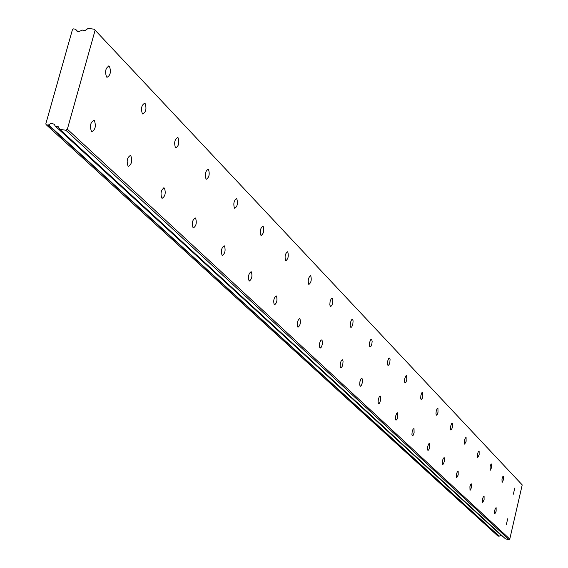 <?xml version="1.0" encoding="UTF-8"?>
<svg xmlns="http://www.w3.org/2000/svg" width="568" height="568" viewBox="0 0 568 568"><rect width="100%" height="100%" fill="white"/><g stroke="black" fill="none" stroke-linecap="round" stroke-linejoin="round"><path stroke-width="0.85" d="M94.394 120.636L93.926 120.331C90.447 122.255 89.609 125.918 91.42 131.314L91.881 131.613C95.36 129.689 96.198 126.032 94.394 120.636M130.839 155.753L130.427 155.483C127.175 157.4 126.38 160.914 128.027 166.033L128.432 166.296C131.677 164.386 132.479 160.872 130.839 155.753M514.707 488.104L513.415 494.153L514.707 488.104M503.404 476.339L502.737 476.751L501.991 478.938L502.076 482.523L503.39 479.868L503.404 476.339M491.554 464.013L490.866 464.418L490.092 466.655L490.198 470.339L491.554 467.627L491.554 464.013M479.129 451.084L478.405 451.489L477.61 453.775L477.738 457.56L479.151 454.798L479.129 451.084M466.087 437.509L465.327 437.914L464.503 440.25L464.241 442.948L464.652 444.14L466.115 441.329L466.087 437.509M452.369 423.231L451.574 423.643L450.722 426.028L450.459 428.797L450.9 430.04L451.574 429.543L452.419 427.164L452.369 423.231M437.935 408.207L437.097 408.619L436.217 411.055L435.954 413.902L436.423 415.187L437.126 414.69L438.006 412.254L437.935 408.207M422.72 392.374L421.832 392.779L420.923 395.271L420.661 398.196L421.158 399.538L422.159 398.558L422.812 396.542L422.72 392.374M164.471 188.157L164.095 187.909C161.063 189.819 160.29 193.205 161.795 198.069L162.157 198.303C165.189 196.4 165.963 193.013 164.471 188.157M195.598 218.147L195.264 217.927C192.417 219.823 191.679 223.082 193.049 227.711L193.376 227.924C196.223 226.036 196.961 222.777 195.598 218.147M224.488 245.979L224.19 245.788C221.513 247.662 220.803 250.815 222.06 255.231L222.351 255.422C225.027 253.548 225.737 250.403 224.488 245.979M251.383 271.894L251.106 271.717C248.585 273.577 247.904 276.616 249.054 280.841L249.324 281.018C251.844 279.165 252.526 276.119 251.383 271.894M276.474 296.07L276.226 295.907C273.847 297.746 273.187 300.692 274.245 304.739L274.486 304.895C276.864 303.063 277.525 300.117 276.474 296.07M299.939 318.676L299.712 318.527C297.462 320.345 296.823 323.199 297.802 327.083L298.022 327.225C300.273 325.414 300.912 322.56 299.939 318.676M321.928 339.863L320.757 340.275L319.621 343.129L319.365 346.537L320.082 348.156L321.374 347.084L322.184 344.762L322.482 342.128L321.928 339.863M342.582 359.764L341.482 360.183L340.395 362.959L340.133 366.268L340.8 367.808L342.028 366.75L342.795 364.5L343.065 361.198L342.582 359.764M362.022 378.494L360.978 378.913L359.934 381.625L359.672 384.827L360.289 386.304L361.454 385.267L362.199 383.066L362.469 379.864L362.022 378.494M380.34 396.144L379.36 396.57L378.352 399.212L378.089 402.321L378.664 403.741L379.488 403.209L380.489 400.575L380.759 397.465L380.34 396.144M397.643 412.808L396.705 413.241L395.747 415.819L395.477 418.843L396.017 420.199L397.075 419.191L397.763 417.104L397.643 412.808M414.001 428.577L413.113 429.003L412.19 431.524L411.921 434.463L412.425 435.77L413.17 435.251L414.1 432.738L414.001 428.577M429.5 443.509L428.655 443.935L427.761 446.398L427.498 449.26L427.967 450.516L428.932 449.536L429.571 447.548L429.5 443.509M444.197 457.666L443.395 458.099L442.536 460.506L442.266 463.296L442.706 464.503L443.388 463.999L444.254 461.592L444.197 457.666M458.163 471.12L457.396 471.554L456.565 473.911L456.296 476.623L456.707 477.787L458.198 474.94L458.163 471.12M471.44 483.915L470.716 484.348L469.906 486.648L470.027 490.425L471.461 487.628L471.44 483.915M406.652 375.661L405.722 376.066L404.778 378.615L404.515 381.625L405.055 383.017L405.822 382.505L406.773 379.956L406.652 375.661M389.676 357.989L388.69 358.387L387.71 360.999L387.447 364.095L388.022 365.551L389.115 364.542L389.818 362.427L390.081 359.331L389.676 357.989M371.692 339.281L370.655 339.671L369.633 342.348L369.37 345.536L369.988 347.055L370.847 346.53L371.862 343.86L372.154 341.396L371.692 339.281M352.621 319.436L351.521 319.819L350.456 322.56L350.2 325.854L350.868 327.438L351.769 326.912L352.827 324.172L353.09 320.892L352.621 319.436M332.365 298.349L331.194 298.725L330.079 301.544L329.823 304.938L330.548 306.599L331.818 305.548L332.607 303.255L332.862 299.868L332.365 298.349M310.795 275.906L310.554 275.743C308.346 277.496 307.721 280.336 308.68 284.248L308.914 284.412C311.122 282.651 311.747 279.818 310.795 275.906M287.784 251.965L287.522 251.78C285.193 253.562 284.547 256.488 285.583 260.563L285.846 260.74C288.168 258.972 288.821 256.04 287.784 251.965M263.19 226.369L262.899 226.171C260.435 227.967 259.761 230.991 260.889 235.244L261.181 235.443C263.644 233.654 264.312 230.629 263.19 226.369M109.475 66.406L108.978 66.058C105.584 67.897 104.768 71.54 106.535 76.971L107.025 77.312C110.412 75.48 111.229 71.845 109.475 66.406M507.643 518.797L506.336 524.875L507.643 518.797M496.141 507.714L495.474 508.14L494.721 510.348L494.799 513.926L496.134 511.235L496.141 507.714M484.085 496.098L483.389 496.524L482.608 498.782L482.708 502.46L484.092 499.712L484.085 496.098M145.138 103.518L144.691 103.213C141.524 105.052 140.743 108.545 142.348 113.699L142.788 114.005C145.955 112.173 146.736 108.673 145.138 103.518M178.061 137.775L177.656 137.499C174.696 139.33 173.943 142.696 175.413 147.595L175.803 147.865C178.764 146.04 179.516 142.674 178.061 137.775M208.541 169.498L208.179 169.25C205.396 171.074 204.679 174.312 206.014 178.977L206.369 179.225C209.145 177.408 209.869 174.163 208.541 169.498M236.842 198.949L236.515 198.729C233.902 200.539 233.207 203.671 234.435 208.122L234.754 208.335C237.367 206.532 238.063 203.401 236.842 198.949M503.631 537.15L55.245 126.082L54.187 124.243L51.88 123.405L50.14 123.824L48.301 125.095L46.278 124.79L45.788 123.966L72.484 29.508L73.378 28.89L75.388 29.16L76.439 30.849L78.32 31.772L82.466 30.104L85.172 30.473L88.161 28.4L94.196 29.202L522.212 484.909L509.78 539.067L67.358 129.206L95.026 30.551M55.408 126.153L58.135 126.565L59.782 129.334L65.845 130.242L67.358 129.206M509.78 539.067L508.971 539.6L65.845 130.242M94.196 29.202L522.212 484.909M508.971 539.6L505.555 538.918L59.782 129.334M501.232 535.425L499.208 536.164L48.656 124.953M48.301 125.095L499.208 536.164M499.009 536.227L497.873 536L46.278 124.79M75.636 29.387L77.837 31.673M93.926 120.331L93.429 120.253M130.427 155.483L130.001 155.412M164.095 187.909L163.733 187.852M108.978 66.058L108.445 65.987M144.691 103.213L144.237 103.142M177.656 137.499L177.273 137.442M75.565 29.245L77.915 31.694M55.245 126.082L502.928 536.98"/></g></svg>
